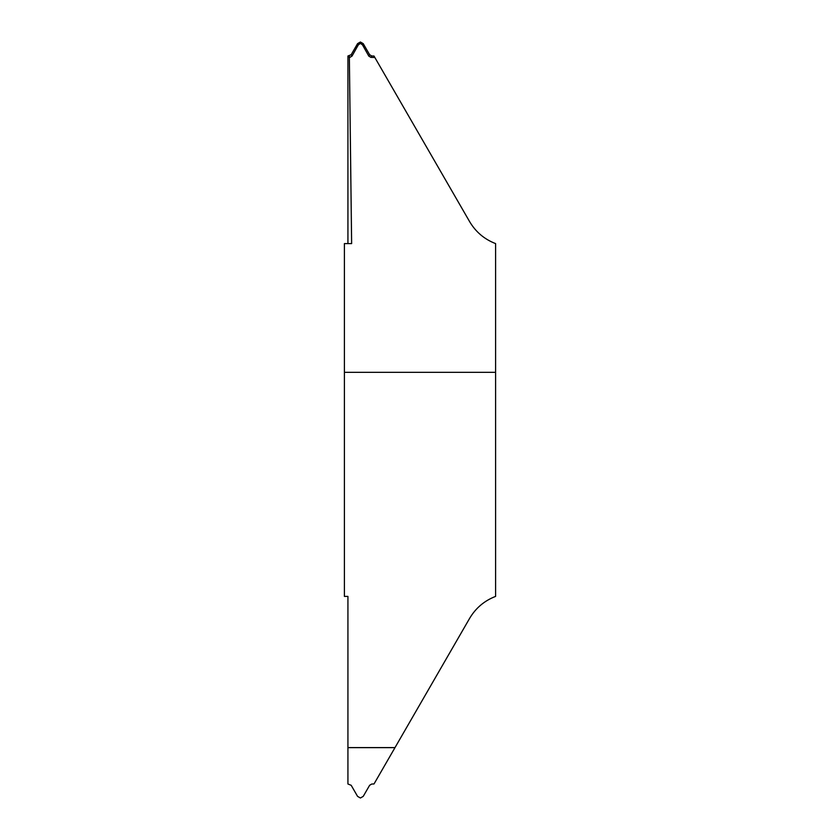 <?xml version="1.0" encoding="UTF-8"?>
<svg xmlns="http://www.w3.org/2000/svg" width="840" height="840" viewBox="0 0 840 840"><rect width="100%" height="100%" fill="white"/><g stroke="black" fill="none" stroke-linecap="round" stroke-linejoin="round"><path stroke-width="1.26" d="M360.402 42L357.567 43.638L351.183 54.705L347.928 56.007L349.356 57.383L351.635 243.6L344.4 243.6L344.4 596.4L347.928 596.4L347.928 783.993L351.183 785.295L357.567 796.362L360.402 798L363.237 796.362L369.621 785.295L371.721 784.035L374.01 783.962L469.592 618.419C475.713 608.066 484.386 600.726 495.6 596.4L495.6 243.6C484.386 239.274 475.713 231.934 469.592 221.582L374.85 57.498L370.881 57.362L371.721 55.965L369.621 54.705L363.237 43.638L360.402 42L360.402 43.344L362.502 44.909L363.237 43.638M495.6 346.92L495.6 493.08L495.6 346.92M347.928 747.6L395 747.6M371.721 55.965L374.01 56.038L374.85 57.498M369.621 54.705L368.792 56.091L370.881 57.362M368.792 56.091L362.502 44.909M357.567 43.638L358.302 44.909L360.402 43.344M358.302 44.909L352.012 56.091L351.183 54.705M349.083 55.965L349.923 57.362L352.012 56.091M349.923 57.362L349.356 57.383M347.928 243.6L347.928 56.007M344.4 372.33L495.6 372.33M347.928 747.631L394.989 747.631"/></g></svg>
